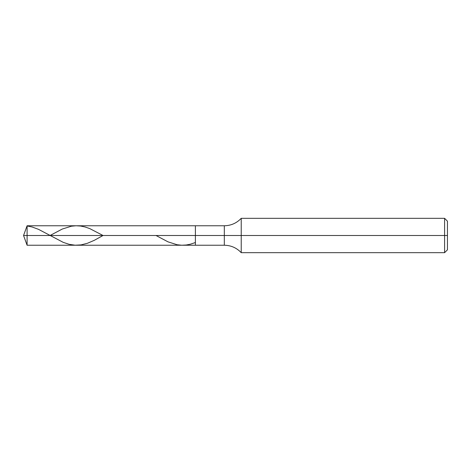 <?xml version="1.0" encoding="UTF-8"?>
<svg xmlns="http://www.w3.org/2000/svg" width="471" height="471" viewBox="0 0 471 471"><rect width="100%" height="100%" fill="white"/><g stroke="black" fill="none" stroke-linecap="round" stroke-linejoin="round"><path stroke-width="0.71" d="M27.094 235.5L27.094 245.238L27.094 235.5L27.094 245.238L27.094 235.5L195.4 235.5L195.4 245.238L195.4 225.762L195.4 245.238L195.4 235.5L224.32 235.5L224.32 245.238L224.32 235.5L224.32 245.238L224.32 235.5L241.229 235.5L241.229 252.686L241.229 235.5L241.229 252.686L241.229 235.5L444.589 235.5L444.589 252.686L444.589 218.314L444.589 235.5L444.589 218.314L444.589 235.5L447.45 235.5L447.45 249.818L447.45 221.182L447.45 235.5L241.229 235.5L241.229 218.314L241.229 235.5L241.229 218.314L241.229 235.5L224.32 235.5L224.32 225.762L224.32 235.5L224.32 225.762L224.32 235.5L195.4 235.5L195.4 225.762L195.4 235.5L27.094 235.5L27.094 225.762L27.094 235.5L27.094 225.762L27.094 235.5L23.55 235.5L27.094 235.5M27.094 225.974L32.128 226.993L38.528 229.353L63.226 242.359L69.172 244.325L75.119 245.203L81.065 244.891L87.465 243.266L94.324 240.31L103.037 235.5L89.755 228.6L85.18 227.01L80.606 226.045L76.031 225.768L71.457 226.198L62.313 229.024L50.044 235.5M156.025 235.5L167.959 241.829L177.108 244.743L181.682 245.226L186.257 245.002L190.372 244.202L195.4 242.536M447.45 249.818L444.589 252.686L241.229 252.686C236.636 247.834 231.002 245.356 224.32 245.238L27.094 245.238L23.55 235.5L27.094 225.762L224.32 225.762C231.002 225.644 236.636 223.166 241.229 218.314L444.589 218.314L447.45 221.182"/></g></svg>
